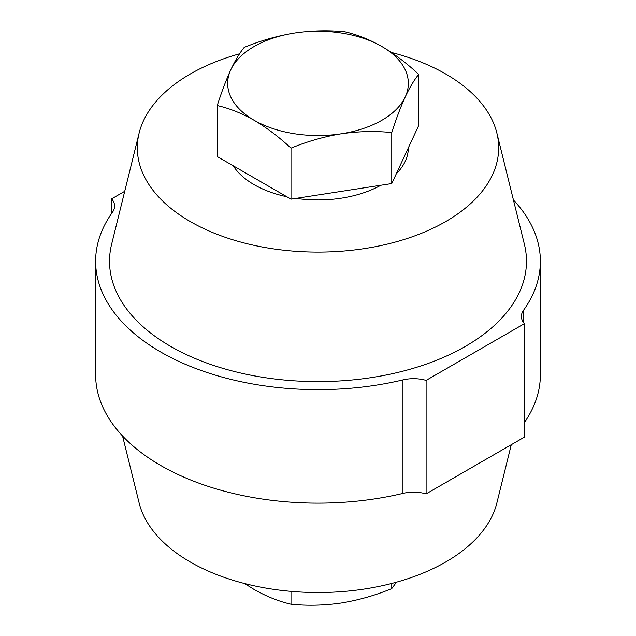<?xml version="1.0" encoding="UTF-8"?>
<svg xmlns="http://www.w3.org/2000/svg" width="636" height="636" viewBox="0 0 636 636"><rect width="100%" height="100%" fill="white"/><g stroke="black" fill="none" stroke-linecap="round" stroke-linejoin="round"><path stroke-width="0.95" d="M111.626 213.45L111.626 198.845A27.793 16.051 180 0 1 114.607 206.08A27.793 16.051 180 0 1 112.5 212.209A222.369 128.385 0 0 0 95.631 261.261L95.631 374.739A222.369 128.385 0 0 0 160.765 465.52A222.369 128.385 0 0 0 402.954 493.385L402.954 379.907A27.793 16.051 180 0 1 426.104 380.408L524.374 323.676A27.793 16.051 180 0 1 521.393 316.442A27.793 16.051 180 0 1 523.5 310.312A222.369 128.385 0 0 0 540.369 261.261A222.369 128.385 0 0 0 513.435 200.014M95.631 261.261A222.369 128.385 0 0 0 160.765 352.042A222.369 128.385 0 0 0 402.954 379.907M239.557 53.814A180.672 104.312 0 0 0 190.244 74.022A180.672 104.312 0 0 0 139.141 133.035A180.672 104.312 0 0 0 237.196 241.084A180.672 104.312 0 0 0 445.757 221.543A180.672 104.312 0 0 0 496.859 133.035A180.672 104.312 0 0 0 391.379 52.462M139.141 133.035L111.626 244.24A208.473 120.363 0 0 0 224.77 368.912A208.473 120.363 0 0 0 465.409 346.366A208.473 120.363 0 0 0 524.374 244.24L496.859 133.035M122.565 435.986L139.141 502.965A180.672 104.312 0 0 0 260.863 587.179A180.672 104.312 0 0 0 445.757 561.978A180.672 104.312 0 0 0 496.859 502.965L511.272 444.715M124.728 191.285L111.626 198.845M524.374 422.55A222.369 128.385 0 0 0 540.369 374.739L540.369 261.261M402.954 493.385A27.793 16.051 0 0 1 426.104 493.886L524.374 437.155L524.374 323.676M426.104 493.886L426.104 380.408M408.336 147.838A90.336 52.152 180 0 1 396.284 173.811M380.853 185.251A90.336 52.152 180 0 1 296.018 198.368M286.828 196.739A90.336 52.152 180 0 1 254.122 184.663A90.336 52.152 180 0 1 233.213 165.781M418.758 74.388L418.758 125.387L391.76 183.558L341.381 191.357L291.002 199.148L217.242 156.559L217.242 105.56C229.334 108.319 241.632 113.216 254.122 120.268A90.336 52.152 180 0 1 230.741 69.888A90.336 52.152 180 0 1 294.619 33.008A90.336 52.152 180 0 1 381.878 46.508A90.336 52.152 180 0 1 405.259 96.887A90.336 52.152 180 0 1 341.381 133.767C358.561 131.286 375.351 130.881 391.76 132.558C396.164 118.845 400.664 106.951 405.259 96.887C409.862 87.14 414.362 79.643 418.758 74.388C406.817 63.298 394.527 54.004 381.878 46.508C369.389 39.456 357.09 34.559 344.998 31.8C328.55 30.123 311.759 30.528 294.619 33.008C277.439 35.839 260.649 40.632 244.24 47.39C239.836 52.661 235.336 60.166 230.741 69.888C226.138 79.977 221.638 91.87 217.242 105.56M254.122 120.268A90.336 52.152 0 0 0 341.381 133.767C324.241 136.589 307.45 141.383 291.002 148.148C279.061 137.058 266.77 127.764 254.122 120.268M291.002 199.148L291.002 148.148M391.76 183.558L391.76 132.558M396.443 582.186L391.76 588.61C375.312 595.375 358.521 600.169 341.381 602.992C324.201 605.472 307.411 605.877 291.002 604.2C279.061 601.505 266.77 596.6 254.122 589.493L244.614 583.538M291.002 591.361L291.002 604.2M391.76 583.443L391.76 588.61M523.5 310.312L523.5 322.571"/></g></svg>
